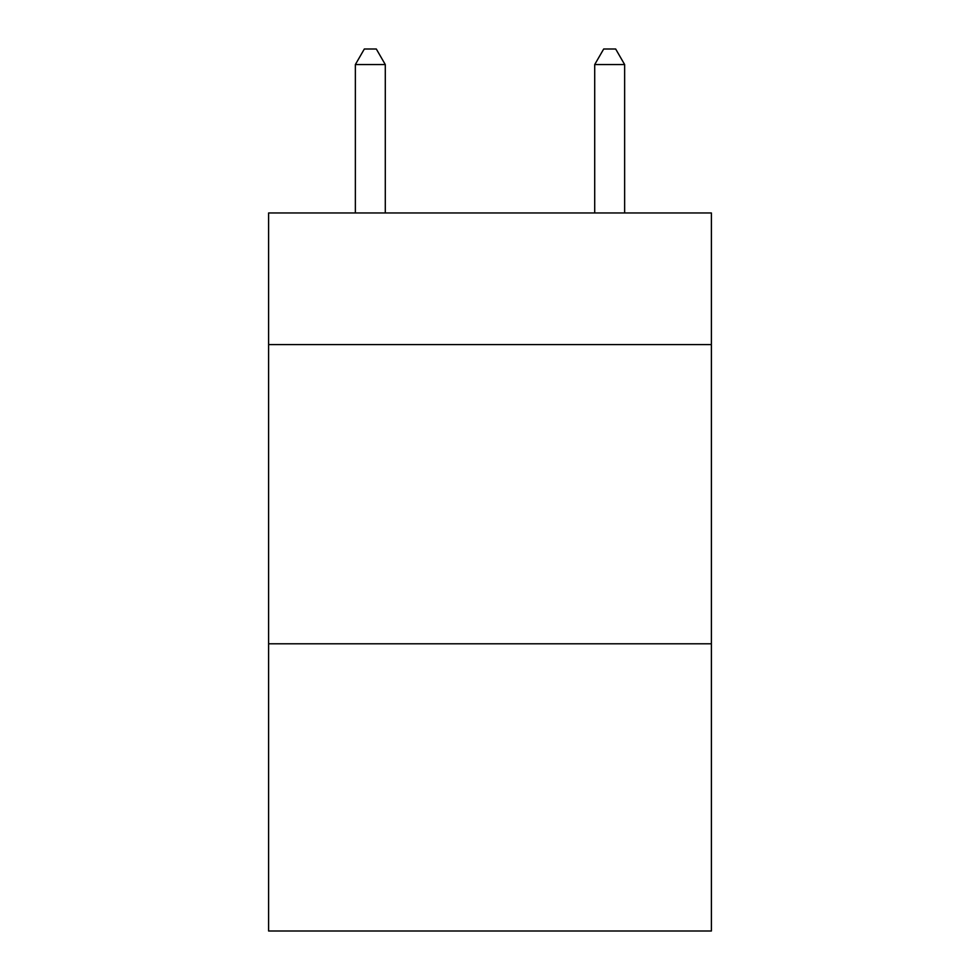 <?xml version="1.0" encoding="UTF-8"?>
<svg xmlns="http://www.w3.org/2000/svg" width="980" height="980" viewBox="0 0 980 980"><rect width="100%" height="100%" fill="white"/><g stroke="black" fill="none" stroke-linecap="round" stroke-linejoin="round"><path stroke-width="1.47" d="M711.394 344.593L711.394 212.954L268.606 212.954L268.606 344.593L711.394 344.593L711.394 931L268.606 931L268.606 344.593M711.394 643.787L268.606 643.787M385.287 212.954L385.287 64.558L355.36 64.558L355.36 212.954M355.36 64.558L364.34 49L376.308 49L385.287 64.558M624.64 212.954L624.64 64.558L594.713 64.558L594.713 212.954M594.713 64.558L603.692 49L615.661 49L624.64 64.558"/></g></svg>
